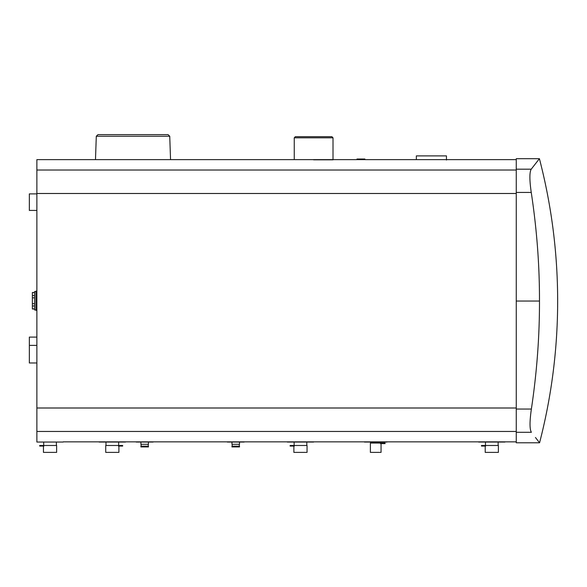 <?xml version="1.0" encoding="UTF-8"?>
<svg xmlns="http://www.w3.org/2000/svg" width="587" height="587" viewBox="0 0 587 587"><rect width="100%" height="100%" fill="white"/><g stroke="black" fill="none" stroke-linecap="round" stroke-linejoin="round"><path stroke-width="0.88" d="M36.878 291.145L35.932 291.145L35.932 310.34L36.878 310.34M35.932 291.526L34.582 291.526L34.582 309.965L35.932 309.965M34.582 308.997L32.358 308.997L32.358 292.495L34.582 292.495M34.582 308.887L32.358 308.887M34.582 305.959L32.358 305.959M34.582 303.677L32.358 303.677M34.582 297.814L32.358 297.814M34.582 295.525L32.358 295.525M34.582 292.597L32.358 292.597M416.359 159.635L416.359 155.893L446.458 155.893L446.458 160.031M478.632 442.04L504.974 442.04M380.78 443.053L380.78 442.04M306.803 445.496L306.803 442.04M118.662 445.496L118.662 442.04M140.917 446.927L148.445 446.927L148.445 446.179L140.917 446.179L140.917 446.927M148.254 446.179L148.254 444.293M140.917 442.04L140.917 444.293L148.445 444.293L148.445 442.04M231.975 442.04L231.975 444.293L239.503 444.293L239.503 442.04M231.975 446.927L239.503 446.927L239.503 446.179L231.975 446.179L231.975 446.927M239.313 446.179L239.313 444.293M36.878 442.04L63.213 442.04M136.213 442.04L153.148 442.04M227.272 442.04L244.207 442.04M99.152 442.04L125.493 442.04M287.292 442.04L313.634 442.04M364.432 442.04L387.009 442.04M516.259 159.635L36.878 159.635L36.878 441.85M364.894 159.026L364.894 159.451L364.894 159.026L356.984 159.026L356.984 159.451M362.671 159.451L362.671 159.026M359.809 159.451L359.809 159.026M359.002 159.451L359.002 159.026M358.026 159.451L358.026 159.026M36.878 210.432L29.35 210.432L29.35 193.879L36.878 193.879M36.878 362.971L29.35 362.971L29.35 345.376L36.878 345.376M29.35 345.376L29.35 337.099L36.878 337.099M63.213 441.85L516.259 441.85M169.738 136.25L96.297 136.25L97.985 134.614L168.043 134.614L169.738 136.25L170.553 159.635M313.634 136.683L295.378 136.683L294.256 137.813L333.012 137.813L331.882 136.683L313.634 136.683M333.012 159.825L313.634 159.825M42.712 445.496L43.9 445.496L43.9 446.061L39.696 446.061L39.696 445.496L42.712 445.496L42.712 446.061M43.9 445.496L56.631 445.496L56.631 452.386L43.46 452.386L43.46 446.061M43.423 445.496L43.423 446.061M118.904 446.061L118.904 452.386L105.733 452.386L105.733 445.496L118.471 445.496L118.471 446.061L119.653 445.496L119.653 446.061L118.948 446.061M118.471 445.496L118.948 445.496M119.653 445.496L122.668 445.496L122.668 446.061L119.653 446.061M293.126 445.496L294.314 445.496L294.314 446.061L290.11 446.061L290.11 445.496L293.126 445.496L293.126 446.061M294.314 445.496L307.045 445.496L307.045 452.386L293.874 452.386L293.874 446.061M293.838 445.496L293.838 446.061M484.466 445.496L485.654 445.496L485.654 446.061L481.45 446.061L481.45 445.496L484.466 445.496L484.466 446.061M485.654 445.496L498.385 445.496L498.385 452.386L485.214 452.386L485.214 446.061M485.178 445.496L485.178 446.061M381.616 443.053L385.065 443.053L385.065 443.618L381.616 443.618M380.486 443.053L381.535 443.053L381.535 443.618L380.486 443.618L380.486 443.053L370.39 443.053L370.39 452.386L381.044 452.386L381.044 443.618M535.461 437.506L539.563 442.789A564.423 564.423 0 0 0 539.409 158.695L531.235 169.188L539.409 158.695L516.259 158.695L516.259 442.789L539.563 442.789L537.685 440.367M516.259 169.188L531.235 169.188C529.445 172.233 529.445 179.982 531.25 192.433C536.819 229.121 539.563 265.324 539.482 301.043C539.556 336.578 536.848 372.584 531.374 409.058C529.584 421.503 529.584 429.251 531.382 432.296L516.259 432.296M361.541 159.451L361.541 159.026M360.601 159.451L360.601 159.026M36.878 431.46L516.259 431.46M36.878 407.994L516.259 407.994M36.878 193.497L516.259 193.497M36.878 170.025L516.259 170.025M383.465 443.053L383.465 443.618M516.259 192.433L531.25 192.433M516.259 301.043L539.482 301.043M516.259 409.058L531.374 409.058M56.389 445.496L56.389 442.04M43.702 445.496L43.702 442.04M370.654 443.053L370.654 442.04M498.143 445.496L498.143 442.04M485.464 445.496L485.464 442.04M294.124 445.496L294.124 442.04M105.983 445.496L105.983 442.04M141.107 446.179L141.107 444.293M232.166 446.179L232.166 444.293M96.297 136.25L95.483 159.635M333.012 159.635L333.012 137.813M294.256 159.635L294.256 137.813"/></g></svg>
